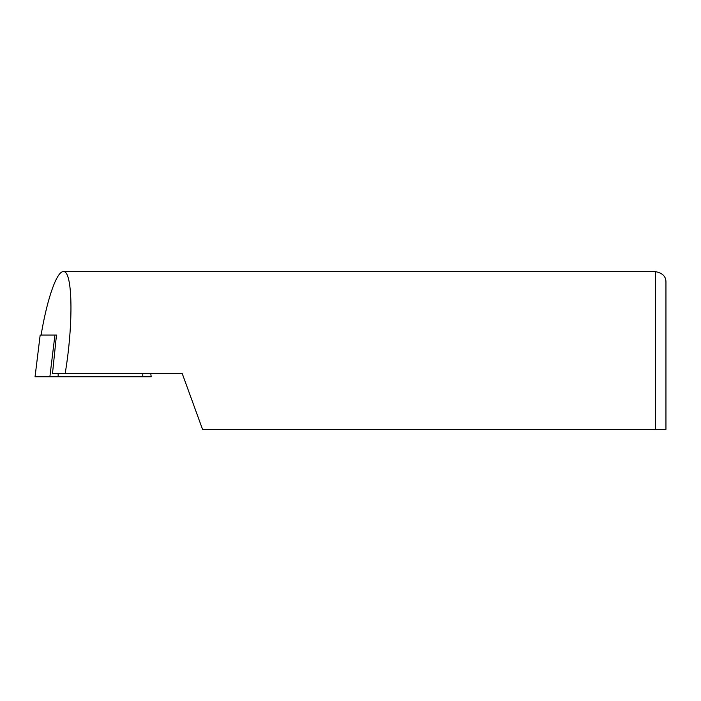 <?xml version="1.0" encoding="UTF-8"?>
<svg xmlns="http://www.w3.org/2000/svg" width="701" height="701" viewBox="0 0 701 701"><rect width="100%" height="100%" fill="white"/><g stroke="black" fill="none" stroke-linecap="round" stroke-linejoin="round"><path stroke-width="1.05" d="M41.35 334.316L41.648 331.836C47.756 296.891 57.026 271.199 63.37 271.637C72.676 270.165 73.605 323.415 65.149 373.633L182.26 373.633L202.545 429.363L665.95 429.363L665.95 282.152C666.029 276.483 662.524 272.978 655.435 271.637L63.37 271.637M655.435 271.637L655.435 429.363L202.545 429.363M65.149 373.633L52.487 373.633L56.466 335.043L40.176 335.043L35.05 376.787L40.176 335.043M58.157 373.633L58.157 376.787L35.181 376.787M58.157 376.787L151.188 376.787L150.794 373.633M41.263 335.043L41.648 331.836M54.923 335.043L49.867 376.787M142.776 373.633L142.776 376.787M41.464 333.133L41.228 335.043"/></g></svg>

